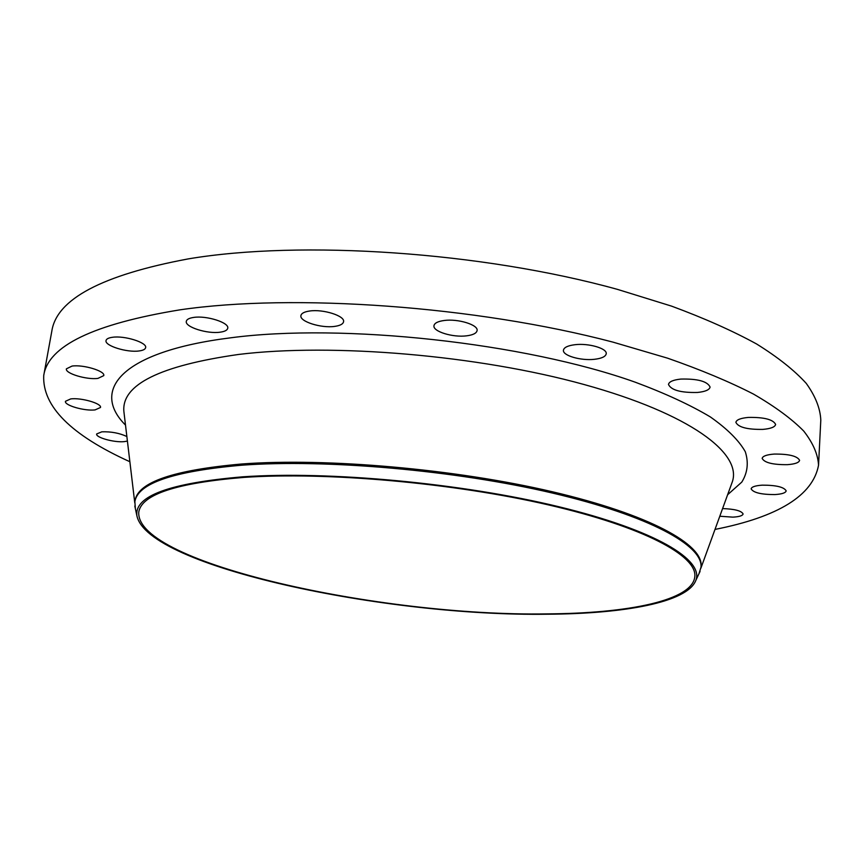<?xml version="1.0" encoding="UTF-8"?>
<svg xmlns="http://www.w3.org/2000/svg" width="864" height="864" viewBox="0 0 864 864"><rect width="100%" height="100%" fill="white"/><g stroke="black" fill="none" stroke-linecap="round" stroke-linejoin="round"><path stroke-width="1.3" d="M97.967 378.389L103.766 375.613C105.408 371.11 83.268 364.392 72.036 366.077L66.398 368.831C64.897 373.421 86.8 379.987 97.967 378.389M95.072 409.903L100.483 407.484C101.963 403.531 81.238 397.505 70.729 398.909L65.459 401.296C64.098 405.324 84.629 411.232 95.072 409.903M126.868 436.525C119.47 433.08 111.11 431.514 101.812 431.816L96.66 433.966C95.45 437.497 114.35 442.714 124.211 441.634L127.408 441.072M719.798 516.24L732.845 517.136C739.217 516.791 742.63 515.732 743.094 513.972C741.528 510.808 734.692 509.015 722.585 508.583M774.846 494.575C781.888 494.132 785.657 492.901 786.175 490.86C784.026 487.037 776.066 485.136 762.286 485.158C755.32 485.622 751.604 486.864 751.14 488.862C753.278 492.664 761.173 494.575 774.846 494.575M787.363 464.67C794.956 464.108 799.027 462.661 799.6 460.328C797.332 456.03 788.864 453.946 774.176 454.075C766.67 454.669 762.664 456.116 762.156 458.406C764.402 462.694 772.805 464.789 787.363 464.67M762.89 429.386C770.785 428.695 775.03 427.043 775.624 424.429C773.194 419.483 764.1 417.15 748.375 417.42C740.588 418.144 736.42 419.785 735.88 422.356C738.299 427.28 747.306 429.624 762.89 429.386M697.486 392.461C705.283 391.662 709.484 389.858 710.089 387.04C707.4 381.326 697.648 378.67 680.821 379.08C673.142 379.912 669.028 381.704 668.477 384.458C671.155 390.15 680.821 392.818 697.486 392.461M594.432 359.305C601.711 358.452 605.642 356.605 606.226 353.765C607.36 348.462 588.665 342.997 574.97 344.704C567.821 345.6 563.987 347.436 563.447 350.201C562.399 355.558 580.824 360.904 594.432 359.305M466.646 335.826C473.062 334.994 476.55 333.234 477.09 330.566C478.472 324.853 457.963 318.524 444.15 320.501C437.864 321.365 434.473 323.104 433.966 325.706C432.68 331.495 452.92 337.684 466.646 335.826M334.638 326.398C340.092 325.642 343.073 324.086 343.559 321.732C345.179 315.932 323.104 308.902 309.582 311.029C304.268 311.807 301.374 313.34 300.91 315.63C299.419 321.527 321.214 328.396 334.638 326.398M139.136 350.946C143.089 350.406 145.26 349.315 145.627 347.652C147.366 342.576 124.394 335.362 112.331 337.306C108.486 337.856 106.391 338.936 106.034 340.567C104.436 345.73 127.148 352.782 139.136 350.946M220.19 332.176C224.791 331.538 227.308 330.221 227.74 328.234C229.478 322.672 206.507 315.328 193.622 317.434C189.151 318.103 186.71 319.399 186.311 321.332C184.702 326.992 207.403 334.174 220.19 332.176M547.225 614.228C385.42 616.658 147.431 566.644 136.901 515.808C134.233 496.066 169.506 483.073 242.708 476.82C328.946 470.826 461.948 483.181 558.76 506.714C655.873 530.248 704.268 560.034 695.801 580.478C687.334 602.284 624.769 613.775 547.225 614.228M135.346 508.518L134.87 501.692C137.7 483.365 173.308 471.204 241.704 465.21C326.138 458.935 455.144 470.243 552.301 493.02C649.717 515.819 703.112 545.648 701.006 567.194L698.987 573.728M134.87 501.692L135.054 500.591C137.884 482.22 173.502 470.016 241.888 463.979C326.311 457.672 455.285 468.958 552.42 491.767C649.804 514.588 703.188 544.493 701.082 566.082L701.006 567.194M129.87 461.732C71.032 435.035 42.314 406.318 43.718 375.57C48.049 345.935 93.452 324.022 179.928 309.841C293.468 293.166 476.118 306.029 612.878 342.101L667.57 358.171C700.628 369.706 729.281 381.672 753.505 394.092C775.008 406.566 791.748 418.889 803.736 431.071C813.046 443.016 817.981 454.41 818.543 465.221C812.894 495.472 778.378 516.877 714.992 529.427M43.718 375.57L51.818 331.16C56.624 299.117 102.06 275.044 188.125 258.919C301.093 239.836 482.058 251.867 617.425 289.364L671.555 306.126C704.279 318.222 732.629 330.847 756.594 343.98C777.87 357.221 794.416 370.354 806.252 383.389C815.443 396.198 820.292 408.445 820.8 420.131L818.543 465.221M243.972 477.392C326.948 471.679 453.449 482.89 548.78 504.976C644.35 527.072 696.892 555.79 694.84 576.45C692.906 600.523 628.106 613.451 546.491 613.894C381.326 616.626 135.184 563.306 138.758 512.104C141.491 494.489 176.558 482.922 243.972 477.392M731.527 483.991L732.37 481.691C742.014 453.373 690.358 413.878 584.28 384.577C478.559 355.266 332.478 342.889 238.55 354.456C159.894 365.699 121.673 384.642 123.865 411.286L124.146 413.716M125.507 425.099C90.666 390.398 120.539 351.626 230.407 337.846C342.252 322.888 524.988 342.792 635.245 382.201C665.302 393.401 690.336 404.978 710.348 416.934C727.283 428.857 738.936 440.456 745.297 451.721C748.764 462.64 747.598 472.759 741.787 482.101L727.607 494.759M731.376 484.423L700.898 568.166M136.901 515.808L134.816 506.045M134.752 502.664L124.2 414.169M695.801 580.478L700.056 571.439"/></g></svg>
